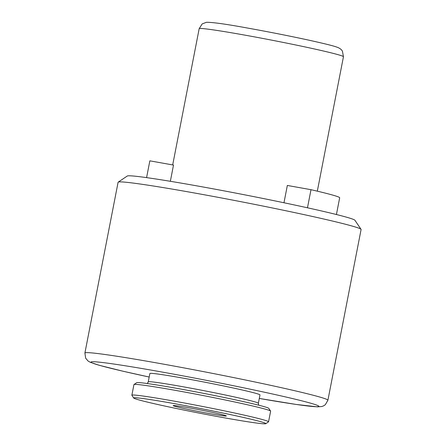 <?xml version="1.0" encoding="UTF-8"?>
<svg xmlns="http://www.w3.org/2000/svg" width="446" height="446" viewBox="0 0 446 446"><rect width="100%" height="100%" fill="white"/><g stroke="black" fill="none" stroke-linecap="round" stroke-linejoin="round"><path stroke-width="0.67" d="M189.628 407.917A27.078 0.953 11 0 1 226.334 415.912A27.078 0.953 11 0 1 209.904 413.654A27.078 0.953 11 0 1 173.21 405.587A27.078 0.953 11 0 1 189.628 407.917M193.252 192.772A123.776 4.365 -169 0 0 118.201 182.13A123.776 4.365 -169 0 0 118.095 182.263L84.907 353.015A123.776 4.365 11 0 1 160.058 363.523A123.776 4.365 11 0 1 327.905 400.252L361.093 229.5A123.776 4.365 -169 0 0 361.048 229.333A123.776 4.365 -169 0 0 351.911 225.988A123.776 4.365 -169 0 0 193.252 192.772M361.048 229.333L354.932 220.279A116.038 4.092 -169 0 0 346.369 217.141A116.038 4.092 -169 0 0 221.283 190.347A116.038 4.092 -169 0 0 127.266 176.025L118.201 182.13M336.423 214.52L339.679 197.773A96.698 3.412 -169 0 0 332.504 195.03A96.698 3.412 -169 0 0 310.996 189.689L307.472 207.797M255.82 393.333A56.084 1.979 11 0 1 259.985 394.922L258.362 403.273A56.084 1.979 -169 0 0 254.198 401.684A56.084 1.979 -169 0 0 182.308 386.632A56.084 1.979 -169 0 0 148.25 381.871L149.873 373.519A56.084 1.979 11 0 1 194.411 380.204A56.084 1.979 11 0 1 255.82 393.333M265.777 423.7L268.492 421.871A69.621 2.453 -169 0 0 268.553 421.793L270.616 411.167A69.621 2.453 -169 0 0 270.594 411.073L268.754 408.358A67.301 2.375 -169 0 0 263.787 406.54A67.301 2.375 -169 0 0 191.239 390.997A67.301 2.375 -169 0 0 136.71 382.69L133.99 384.519A69.621 2.453 -169 0 0 133.928 384.597L131.865 395.223A69.621 2.453 -169 0 0 131.893 395.318L133.728 398.033A67.301 2.375 -169 0 0 224.968 417.913A67.301 2.375 -169 0 0 265.777 423.7A67.301 2.375 -169 0 0 174.564 403.658A67.301 2.375 -169 0 0 133.728 398.033M270.594 411.073A69.621 2.453 -169 0 0 265.454 409.194A69.621 2.453 -169 0 0 190.403 393.116A69.621 2.453 -169 0 0 133.99 384.519M268.553 421.793A69.621 2.453 -169 0 0 263.385 419.82A69.621 2.453 -169 0 0 174.141 401.132A69.621 2.453 -169 0 0 131.865 395.223M283.974 202.757L287.341 185.452L310.996 189.689M149.845 160.839A96.698 3.412 -169 0 0 149.839 160.867L146.583 177.62L149.845 160.839L173.5 165.076L170.35 181.293M327.905 400.252L325.318 404.717L323.556 405.882L321.789 406.523L317.435 406.858L296.289 404.461L259.299 398.445A116.038 4.092 -169 0 0 307.768 402.392A116.038 4.092 -169 0 0 161.48 371.936A116.038 4.092 -169 0 0 91.224 361.901A116.038 4.092 -169 0 0 149.193 377.037L123.018 371.228L99.151 365.268L90.164 362.247L88.018 360.97L85.643 358.16L84.907 353.015M243.795 34.933A73.49 2.592 -169 0 0 199.172 28.695L202.194 23.9L206.431 22.3C212.714 22.228 226.59 24.179 248.054 28.143C267.951 31.722 287.213 35.513 305.822 39.504C322.307 43.1 332.46 45.576 336.29 46.93C338.865 47.739 340.727 48.876 341.865 50.331L342.439 51.156L343.453 56.742A73.49 2.592 -169 0 0 338.001 54.657A73.49 2.592 -169 0 0 243.795 34.933M317.323 191.167L343.453 56.742M258.613 405.169L258.362 403.273M148.25 381.871L147.308 383.532M172.691 164.931L199.172 28.695"/></g></svg>

